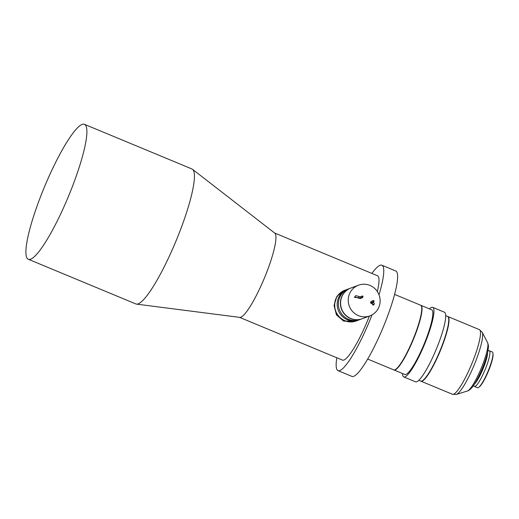 <?xml version="1.0" encoding="UTF-8"?>
<svg xmlns="http://www.w3.org/2000/svg" width="519" height="519" viewBox="0 0 519 519"><rect width="100%" height="100%" fill="white"/><g stroke="black" fill="none" stroke-linecap="round" stroke-linejoin="round"><path stroke-width="0.78" d="M28.363 259.279L135.887 303.959A73.082 12.897 -67.4 0 0 136.497 304.115A73.082 12.897 -67.4 0 0 138.197 303.868A73.082 12.897 -67.4 0 0 177.433 237.533A73.082 12.897 -67.4 0 0 192.517 169.304A73.082 12.897 -67.4 0 0 191.972 168.986L84.448 124.307A73.082 12.897 -67.4 0 0 82.138 124.398A73.082 12.897 -67.4 0 0 42.247 192.354A73.082 12.897 -67.4 0 0 28.363 259.279A73.082 12.897 -67.4 0 0 30.666 259.182A73.082 12.897 -67.4 0 0 70.558 191.226A73.082 12.897 -67.4 0 0 84.448 124.307M192.517 169.304L274.759 233.122A45.672 8.064 112.6 0 1 265.339 275.764A45.672 8.064 112.6 0 1 240.81 317.219A45.672 8.064 112.6 0 1 239.746 317.381L136.497 304.115M350.617 288.123L348.593 288.875A16.368 15.894 69.6 0 0 338.356 303.875A16.368 15.894 69.6 0 0 348.547 319.302A16.368 15.894 69.6 0 0 360.024 319.548L362.048 318.796A16.368 15.894 -110.4 0 1 350.572 318.549A16.368 15.894 -110.4 0 1 340.38 303.122A16.368 15.894 -110.4 0 1 350.617 288.123A16.368 15.894 -110.4 0 1 350.721 288.084M359.427 319.756A16.368 15.894 -110.4 0 1 358.837 319.989A16.368 15.894 -110.4 0 1 347.36 319.749A16.368 15.894 -110.4 0 1 337.168 304.316A16.368 15.894 -110.4 0 1 347.406 289.317A16.368 15.894 -110.4 0 1 348.002 289.109M347.406 289.317L344.94 290.238A16.368 15.894 69.6 0 0 334.703 305.237A16.368 15.894 69.6 0 0 344.895 320.664A16.368 15.894 69.6 0 0 356.371 320.911L358.837 319.989M358.415 315.623A16.368 15.894 -110.4 0 1 348.23 300.196A16.368 15.894 -110.4 0 1 358.467 285.197A16.368 15.894 -110.4 0 1 369.943 285.437A16.368 15.894 -110.4 0 1 380.135 300.871A16.368 15.894 -110.4 0 1 369.898 315.87A16.368 15.894 -110.4 0 1 358.415 315.623M369.898 315.87L362.249 318.718A16.368 15.894 -110.4 0 1 350.773 318.478A16.368 15.894 -110.4 0 1 340.581 303.044A16.368 15.894 -110.4 0 1 350.818 288.045L358.467 285.197M356.287 320.943A16.368 15.894 -110.4 0 1 356.203 320.969A16.368 15.894 -110.4 0 1 344.726 320.729A16.368 15.894 -110.4 0 1 334.534 305.295A16.368 15.894 -110.4 0 1 344.772 290.296A16.368 15.894 -110.4 0 1 344.856 290.27M344.772 290.296L336.922 296.271L334.041 305.516L336.455 314.897L343.643 321.131L356.203 320.969M421.402 306.152L421.551 306.541A34.715 6.124 112.6 0 1 413.092 340.003A34.715 6.124 112.6 0 1 395.342 369.612L394.959 369.775A35.02 6.183 -67.4 0 0 412.865 339.913A35.02 6.183 -67.4 0 0 421.402 306.152A35.02 6.183 -67.4 0 0 420.598 305.204L394.583 294.39M367.705 359.064L393.72 369.878A35.02 6.183 -67.4 0 0 394.829 369.833A35.02 6.183 -67.4 0 0 394.959 369.775M393.863 369.924A35.02 6.183 -67.4 0 0 393.999 369.989L404.794 374.478A35.02 6.183 -67.4 0 0 405.897 374.433A35.02 6.183 -67.4 0 0 425.016 341.865A35.02 6.183 -67.4 0 0 431.665 309.804L420.87 305.315A35.02 6.183 -67.4 0 0 420.727 305.269M393.999 369.989A35.02 6.183 -67.4 0 0 395.102 369.943A35.02 6.183 -67.4 0 0 414.22 337.382A35.02 6.183 -67.4 0 0 420.87 305.315M402.523 373.531A37.679 6.65 -67.4 0 0 403.769 376.937L415.531 381.822A37.679 6.65 -67.4 0 0 416.725 381.776A37.679 6.65 -67.4 0 0 437.29 346.737A37.679 6.65 -67.4 0 0 444.452 312.23L432.69 307.339A37.679 6.65 -67.4 0 0 431.497 307.391A37.679 6.65 -67.4 0 0 429.395 308.857M403.769 376.937A37.679 6.65 -67.4 0 0 404.956 376.891A37.679 6.65 -67.4 0 0 425.528 341.846A37.679 6.65 -67.4 0 0 432.69 307.339M418.827 380.304L420.708 381.089A35.02 6.183 -67.4 0 0 421.811 381.043A35.02 6.183 -67.4 0 0 440.929 348.483A35.02 6.183 -67.4 0 0 447.579 316.415L445.698 315.63M447.715 316.48A35.02 6.183 112.6 0 1 447.858 316.532A35.02 6.183 112.6 0 1 441.202 348.593A35.02 6.183 112.6 0 1 422.09 381.16A35.02 6.183 112.6 0 1 420.98 381.206A35.02 6.183 112.6 0 1 420.851 381.134M492.966 353.29L493.05 354.14A18.548 3.276 112.6 0 1 488.373 371.286A18.548 3.276 112.6 0 1 479.524 386.694L478.855 387.232A19.333 3.412 -67.4 0 0 488.081 371.163A19.333 3.412 -67.4 0 0 492.966 353.29A19.333 3.412 -67.4 0 0 492.349 351.999L489.287 350.727A19.333 3.412 -67.4 0 0 488.924 350.688L487.957 350.825M473.575 385.429L474.165 386.207A19.333 3.412 -67.4 0 0 474.45 386.441L477.512 387.712A19.333 3.412 -67.4 0 0 478.122 387.687A19.333 3.412 -67.4 0 0 478.855 387.232M474.45 386.441A19.333 3.412 -67.4 0 0 475.06 386.415A19.333 3.412 -67.4 0 0 486.18 366.972A19.333 3.412 -67.4 0 0 489.287 350.727M336.844 357.786A57.096 10.075 -67.4 0 0 338.044 370.65L351.888 376.398A57.096 10.075 -67.4 0 0 353.686 376.327A57.096 10.075 -67.4 0 0 384.851 323.233A57.096 10.075 -67.4 0 0 395.699 270.95L381.861 265.203A57.096 10.075 -67.4 0 0 380.057 265.274A57.096 10.075 -67.4 0 0 371.896 273.429M338.044 370.65A57.096 10.075 -67.4 0 0 339.848 370.572A57.096 10.075 -67.4 0 0 372.039 314.877M379.006 294.792A57.096 10.075 -67.4 0 0 381.861 265.203M274.603 232.999L377.482 275.745A45.672 8.064 112.6 0 1 377.326 291.542M369.405 316.052A45.672 8.064 112.6 0 1 343.87 360.043A45.672 8.064 112.6 0 1 342.43 360.102L239.551 317.356M372.856 304.257L372.629 304.854L373.758 304.984A3.893 0.623 -159.1 0 0 373.855 304.9A3.893 0.623 -159.1 0 0 372.045 303.615L371.338 303.115L373.563 302.266L372.869 301.98L373.408 300.572L374.102 300.864L373.563 302.266M355.197 297.614L354.503 297.322L355.47 295.759A3.893 0.623 20.9 0 1 358.85 296.505L360.173 296.797L362.359 295.979L363.047 296.271L362.515 297.672L360.192 298.542L358.7 298.185A3.133 0.5 20.9 0 0 355.625 297.452L355.197 297.614M373.855 304.9L374.387 303.498A3.893 0.623 -159.1 0 0 373.064 302.454M373.408 300.572L371.085 301.442L370.547 302.843L372.869 301.98M370.547 302.843L371.37 303.446A3.133 0.5 -159.1 0 1 373.142 304.627A3.133 0.5 -159.1 0 1 373.064 304.698L372.629 304.854M354.503 297.322L354.938 297.16A3.893 0.623 20.9 0 1 358.311 297.912L358.85 296.505M358.311 297.912L359.635 298.204L361.821 297.387L362.515 297.672M361.821 297.387L362.359 295.979M420.98 381.206L452.445 394.278A35.02 6.183 -67.4 0 0 453.554 394.232A35.02 6.183 -67.4 0 0 472.666 361.672A35.02 6.183 -67.4 0 0 479.322 329.604L482.216 332.309A33.995 6.001 112.6 0 1 474.152 365.065A33.995 6.001 112.6 0 1 456.532 394.375A33.995 6.001 112.6 0 1 456.402 394.421L467.463 390.982A26.495 4.677 -67.4 0 0 467.567 390.95A26.495 4.677 -67.4 0 0 481.301 368.101A26.495 4.677 -67.4 0 0 487.581 342.572C488.892 346.75 488.45 345.407 488.074 350.124C487.166 355.294 485.22 361.496 482.235 368.73C479.803 374.562 477.311 379.532 474.755 383.632C470.727 390.353 467.405 391.015 467.788 390.872L467.463 390.982A26.495 4.677 -67.4 0 1 467.372 391.008M474.606 383.878A18.159 3.205 -67.4 0 0 484.065 366.304A18.159 3.205 -67.4 0 0 487.581 352.641M474.995 383.249A18.12 3.198 -67.4 0 0 483.922 366.245A18.12 3.198 -67.4 0 0 487.412 353.368M372.395 302.7L372.045 303.615M354.938 297.16L355.47 295.759M359.635 298.204L360.173 296.797M487.581 342.572L482.216 332.309M479.322 329.604L447.858 316.532M452.445 394.278L456.402 394.421M371.046 301.474L370.514 302.875"/></g></svg>
